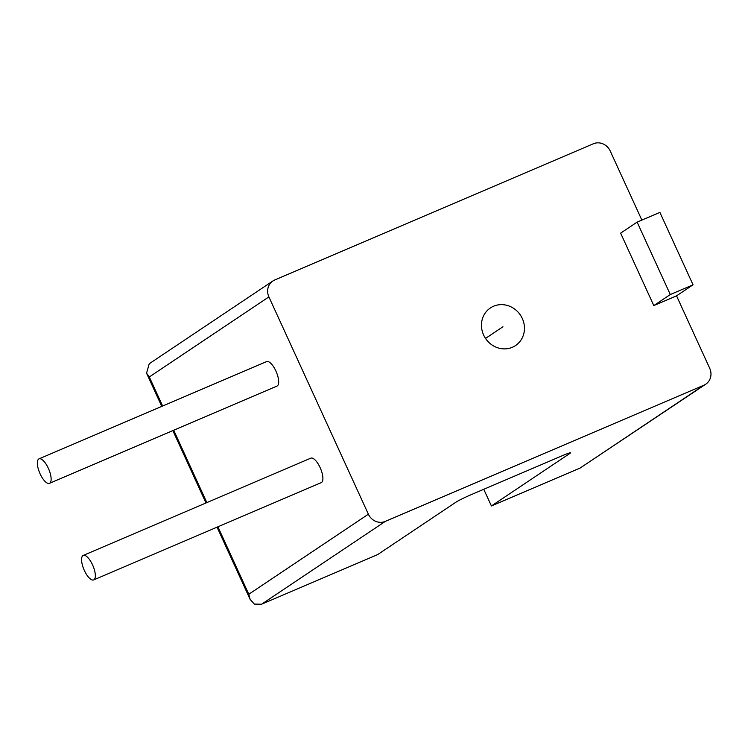<?xml version="1.0" encoding="UTF-8"?>
<svg xmlns="http://www.w3.org/2000/svg" width="748" height="748" viewBox="0 0 748 748"><rect width="100%" height="100%" fill="white"/><g stroke="black" fill="none" stroke-linecap="round" stroke-linejoin="round"><path stroke-width="1.12" d="M580.149 468.033L703.859 385.22A13.305 12.342 56.2 0 0 705.738 384.201L580.149 468.033L491.408 505.966L483.769 489.286M491.408 505.966L569.752 453.522A13.305 0.851 -24.6 0 0 570.472 452.849A13.305 0.851 -24.6 0 0 562.505 455.626L471.483 494.531A13.305 0.851 -24.6 0 0 455.981 502.16L377.628 554.605L261.576 604.216L385.285 521.403L703.859 385.22M693.05 284.81L659.886 212.385L637.128 222.109L670.292 294.544L693.05 284.81L676.547 295.853L709.712 368.287A13.305 12.342 56.2 0 1 705.738 384.201M161.764 406.388L146.561 373.187L149.226 363.752L272.88 280.986A13.305 12.342 56.2 0 1 274.75 279.967L593.323 143.784A13.305 12.342 56.2 0 1 610.228 150.993L641.859 220.09M261.576 604.216L254.329 604.094L250.113 599.363L248.794 594.249L368.381 514.194A13.305 12.342 56.2 0 0 385.285 521.403M368.381 514.194L268.897 296.9A13.305 12.342 56.2 0 1 272.88 280.986M637.128 222.109L620.634 233.152L653.799 305.586L670.292 294.544M676.547 295.853L653.799 305.586M522.3 318.489A22.618 20.981 56.2 0 0 490.379 307.961A22.618 20.981 56.2 0 0 483.619 335.029A22.618 20.981 56.2 0 0 515.54 345.557A22.618 20.981 56.2 0 0 522.3 318.489M146.561 373.187L149.31 376.955L268.897 296.9M49.471 483.33L277.022 386.062A13.305 4.89 -113.1 0 0 277.321 385.893A13.305 4.89 -113.1 0 0 276.106 371.485A13.305 4.89 -113.1 0 0 266.559 361.593L39.008 458.861A13.305 4.89 -113.1 0 0 38.709 459.02A13.305 4.89 -113.1 0 0 39.925 473.437A13.305 4.89 -113.1 0 0 49.471 483.33A13.305 4.89 -113.1 0 0 49.77 483.171A13.305 4.89 -113.1 0 0 48.555 468.753A13.305 4.89 -113.1 0 0 39.008 458.861M93.687 579.906L321.238 482.628A13.305 4.89 -113.1 0 0 321.537 482.469A13.305 4.89 -113.1 0 0 320.322 468.052A13.305 4.89 -113.1 0 0 310.775 458.169L83.224 555.437A13.305 4.89 -113.1 0 0 82.925 555.596A13.305 4.89 -113.1 0 0 84.141 570.013A13.305 4.89 -113.1 0 0 93.687 579.906A13.305 4.89 -113.1 0 0 93.986 579.737A13.305 4.89 -113.1 0 0 92.771 565.329A13.305 4.89 -113.1 0 0 83.224 555.437M485.517 338.433L502.955 326.754M569.752 453.522L569.49 452.951M248.794 594.249L217.92 526.798M206.841 502.6L173.704 430.222M162.625 406.024L149.31 376.955M250.113 599.363L217.06 527.162M205.981 502.965L172.844 430.586"/></g></svg>
